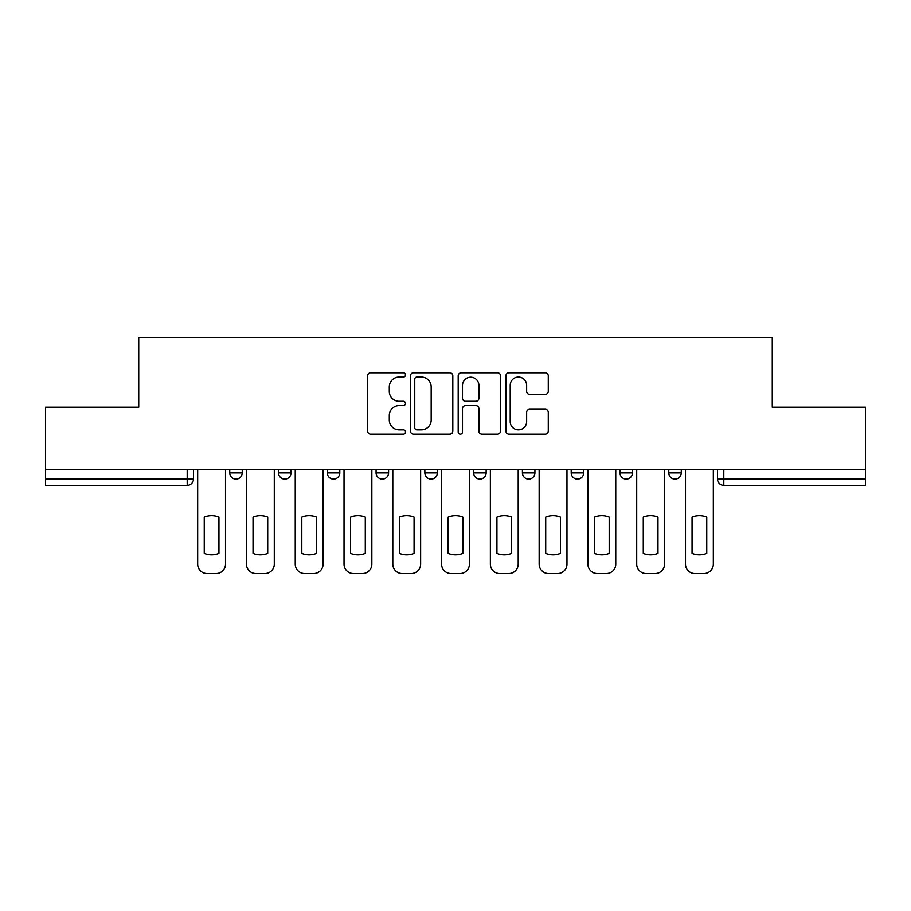 <?xml version="1.0" encoding="UTF-8"?>
<svg xmlns="http://www.w3.org/2000/svg" width="911" height="911" viewBox="0 0 911 911"><rect width="100%" height="100%" fill="white"/><g stroke="black" fill="none" stroke-linecap="round" stroke-linejoin="round"><path stroke-width="1.37" d="M405.475 374.888A2.152 2.152 0 0 0 403.322 372.747L370.709 372.747A3.075 3.075 0 0 0 367.634 375.81L367.634 431.062A3.075 3.075 0 0 0 370.709 434.126L403.322 434.126A2.152 2.152 0 0 0 405.475 431.985A2.152 2.152 0 0 0 403.322 429.833L399.098 429.833A9.827 9.827 0 0 1 389.282 420.005L389.282 415.405A9.827 9.827 0 0 1 399.098 405.589L403.322 405.589A2.152 2.152 0 0 0 405.475 403.436A2.152 2.152 0 0 0 403.322 401.284L399.098 401.284A9.827 9.827 0 0 1 389.282 391.468L389.282 386.856A9.827 9.827 0 0 1 399.098 377.04L403.322 377.04A2.152 2.152 0 0 0 405.475 374.888M668.765 469.416L668.765 472.855L681.269 472.855A6.252 6.252 0 0 1 675.017 479.106A6.252 6.252 0 0 1 668.765 472.855L668.765 469.416M424.856 472.855L424.856 469.416L424.856 472.855A6.252 6.252 0 0 0 431.108 479.106A6.252 6.252 0 0 1 424.856 472.855L437.36 472.855A6.252 6.252 0 0 1 431.108 479.106M327.288 469.416L327.288 472.855L339.803 472.855A6.252 6.252 0 0 1 333.551 479.106A6.252 6.252 0 0 1 327.288 472.855L327.288 469.416M278.515 472.855L278.515 469.416L278.515 472.855A6.252 6.252 0 0 0 284.767 479.106A6.252 6.252 0 0 1 278.515 472.855L291.019 472.855A6.252 6.252 0 0 1 284.767 479.106A6.252 6.252 0 0 0 291.019 472.855A6.252 6.252 0 0 1 284.767 479.106M229.731 472.855L229.731 469.416L229.731 472.855A6.252 6.252 0 0 0 235.983 479.106A6.252 6.252 0 0 1 229.731 472.855L242.235 472.855A6.252 6.252 0 0 1 235.983 479.106A6.252 6.252 0 0 0 242.235 472.855A6.252 6.252 0 0 1 235.983 479.106M545.199 394.383A3.075 3.075 0 0 0 548.274 391.309L548.274 375.81A3.075 3.075 0 0 0 545.199 372.747L508.987 372.747A3.075 3.075 0 0 0 505.912 375.81L505.912 431.062A3.075 3.075 0 0 0 508.987 434.126L545.199 434.126A3.075 3.075 0 0 0 548.274 431.062L548.274 412.341A3.075 3.075 0 0 0 545.199 409.267L529.701 409.267A3.075 3.075 0 0 0 526.638 412.341L526.638 421.622A8.21 8.21 0 0 1 518.427 429.833A8.21 8.21 0 0 1 510.217 421.622L510.217 385.251A8.21 8.21 0 0 1 518.427 377.04A8.21 8.21 0 0 1 526.638 385.251L526.638 391.309A3.075 3.075 0 0 0 529.701 394.383L545.199 394.383M45.55 469.416L45.55 407.183L138.734 407.183L138.734 337.457L772.266 337.457L772.266 407.183L865.45 407.183L865.45 469.416L45.55 469.416L45.55 479.106L193.462 479.106L193.462 469.416M452.813 375.81A3.075 3.075 0 0 0 449.749 372.747L413.526 372.747A3.075 3.075 0 0 0 410.462 375.81L410.462 431.062A3.075 3.075 0 0 0 413.526 434.126L449.749 434.126A3.075 3.075 0 0 0 452.813 431.062L452.813 375.81M461.251 372.747L497.474 372.747A3.075 3.075 0 0 1 500.538 375.81L500.538 431.062A3.075 3.075 0 0 1 497.474 434.126L481.976 434.126A3.075 3.075 0 0 1 478.901 431.062L478.901 408.652A3.075 3.075 0 0 0 475.838 405.589L465.555 405.589A3.075 3.075 0 0 0 462.481 408.652L462.481 431.985A2.152 2.152 0 0 1 460.34 434.126A2.152 2.152 0 0 1 458.187 431.985L458.187 375.81A3.075 3.075 0 0 1 461.251 372.747M717.538 469.416L717.538 479.106L865.45 479.106L865.45 485.358L723.801 485.358A6.252 6.252 0 0 1 717.538 479.106M865.45 469.416L865.45 479.106M193.462 479.106A6.252 6.252 0 0 1 187.199 485.358A6.252 6.252 0 0 0 193.462 479.106A6.252 6.252 0 0 1 187.199 485.358L45.55 485.358L45.55 479.106M681.269 469.416L681.269 472.855L681.269 469.416M632.485 469.416L632.485 472.855A6.252 6.252 0 0 1 626.233 479.106A6.252 6.252 0 0 1 619.981 472.855L632.485 472.855L632.485 469.416M619.981 469.416L619.981 472.855M583.712 469.416L583.712 472.855A6.252 6.252 0 0 1 577.449 479.106A6.252 6.252 0 0 1 571.197 472.855L583.712 472.855M571.197 469.416L571.197 472.855M534.928 469.416L534.928 472.855A6.252 6.252 0 0 1 528.676 479.106A6.252 6.252 0 0 1 522.413 472.855L534.928 472.855M522.413 469.416L522.413 472.855M486.144 469.416L486.144 472.855A6.252 6.252 0 0 1 479.892 479.106A6.252 6.252 0 0 1 473.64 472.855L486.144 472.855A6.252 6.252 0 0 1 479.892 479.106A6.252 6.252 0 0 0 486.144 472.855M473.64 469.416L473.64 472.855M437.36 469.416L437.36 472.855M388.587 469.416L388.587 472.855A6.252 6.252 0 0 1 382.324 479.106A6.252 6.252 0 0 1 376.072 472.855L388.587 472.855A6.252 6.252 0 0 1 382.324 479.106A6.252 6.252 0 0 0 388.587 472.855L388.587 469.416M376.072 469.416L376.072 472.855M339.803 469.416L339.803 472.855L339.803 469.416M291.019 469.416L291.019 472.855L291.019 469.416M242.235 469.416L242.235 472.855L242.235 469.416M416.908 377.04A2.152 2.152 0 0 0 414.756 379.192L414.756 427.68A2.152 2.152 0 0 0 416.908 429.833L421.349 429.833A9.827 9.827 0 0 0 431.176 420.005L431.176 386.856A9.827 9.827 0 0 0 421.349 377.04L416.908 377.04M478.901 385.399A8.21 8.21 0 0 0 470.691 377.188A8.21 8.21 0 0 0 462.481 385.399L462.481 398.221A3.075 3.075 0 0 0 465.555 401.284L475.838 401.284A3.075 3.075 0 0 0 478.901 398.221L478.901 385.399M204.246 517.129L204.246 553.353A19.541 19.541 0 0 0 218.947 553.353A19.541 19.541 0 0 1 204.246 553.353L204.246 517.129A19.541 19.541 0 0 1 218.947 517.129L218.947 553.353L218.947 517.129M197.676 564.16L197.676 469.416L197.676 564.16A9.383 9.383 0 0 0 207.059 573.543L216.123 573.543A9.383 9.383 0 0 0 225.507 564.16L225.507 469.416L225.507 564.16M207.059 573.543L216.123 573.543M253.03 517.129L253.03 553.353A19.541 19.541 0 0 0 267.72 553.353A19.541 19.541 0 0 1 253.03 553.353L253.03 517.129A19.541 19.541 0 0 1 267.72 517.129L267.72 553.353L267.72 517.129M246.46 564.16L246.46 469.416L246.46 564.16A9.383 9.383 0 0 0 255.843 573.543L264.907 573.543A9.383 9.383 0 0 0 274.291 564.16L274.291 469.416L274.291 564.16M301.803 517.129L301.803 553.353A19.541 19.541 0 0 0 316.504 553.353A19.541 19.541 0 0 1 301.803 553.353L301.803 517.129A19.541 19.541 0 0 1 316.504 517.129A19.541 19.541 0 0 0 301.803 517.129M316.504 517.129L316.504 553.353L316.504 517.129M295.244 564.16L295.244 469.416L295.244 564.16A9.383 9.383 0 0 0 304.627 573.543L313.691 573.543A9.383 9.383 0 0 0 323.075 564.16L323.075 469.416L323.075 564.16M255.843 573.543L264.907 573.543M304.627 573.543L313.691 573.543M350.587 517.129L350.587 553.353A19.541 19.541 0 0 0 365.288 553.353A19.541 19.541 0 0 1 350.587 553.353L350.587 517.129A19.541 19.541 0 0 1 365.288 517.129L365.288 553.353L365.288 517.129M344.028 564.16L344.028 469.416L344.028 564.16A9.383 9.383 0 0 0 353.4 573.543L362.476 573.543A9.383 9.383 0 0 0 371.847 564.16L371.847 469.416L371.847 564.16M399.371 517.129L399.371 553.353A19.541 19.541 0 0 0 414.072 553.353A19.541 19.541 0 0 1 399.371 553.353L399.371 517.129A19.541 19.541 0 0 1 414.072 517.129L414.072 553.353L414.072 517.129M392.8 564.16L392.8 469.416L392.8 564.16A9.383 9.383 0 0 0 402.184 573.543L411.248 573.543A9.383 9.383 0 0 0 420.631 564.16L420.631 469.416L420.631 564.16M448.155 517.129L448.155 553.353A19.541 19.541 0 0 0 462.845 553.353A19.541 19.541 0 0 1 448.155 553.353L448.155 517.129A19.541 19.541 0 0 1 462.845 517.129A19.541 19.541 0 0 0 448.155 517.129M462.845 517.129L462.845 553.353L462.845 517.129M441.584 564.16L441.584 469.416L441.584 564.16A9.383 9.383 0 0 0 450.968 573.543L460.032 573.543A9.383 9.383 0 0 0 469.416 564.16L469.416 469.416L469.416 564.16M353.4 573.543L362.476 573.543M402.184 573.543L411.248 573.543M450.968 573.543L460.032 573.543M496.928 517.129L496.928 553.353A19.541 19.541 0 0 0 511.629 553.353A19.541 19.541 0 0 1 496.928 553.353L496.928 517.129A19.541 19.541 0 0 1 511.629 517.129A19.541 19.541 0 0 0 496.928 517.129M511.629 517.129L511.629 553.353L511.629 517.129M490.369 564.16L490.369 469.416L490.369 564.16A9.383 9.383 0 0 0 499.752 573.543L508.816 573.543A9.383 9.383 0 0 0 518.2 564.16L518.2 469.416L518.2 564.16M499.752 573.543L508.816 573.543M545.712 517.129L545.712 553.353A19.541 19.541 0 0 0 560.413 553.353A19.541 19.541 0 0 1 545.712 553.353L545.712 517.129A19.541 19.541 0 0 1 560.413 517.129L560.413 553.353L560.413 517.129M539.153 564.16L539.153 469.416L539.153 564.16A9.383 9.383 0 0 0 548.524 573.543L557.6 573.543A9.383 9.383 0 0 0 566.972 564.16L566.972 469.416L566.972 564.16M548.524 573.543L557.6 573.543M594.496 517.129L594.496 553.353A19.541 19.541 0 0 0 609.197 553.353A19.541 19.541 0 0 1 594.496 553.353L594.496 517.129A19.541 19.541 0 0 1 609.197 517.129A19.541 19.541 0 0 0 594.496 517.129M609.197 517.129L609.197 553.353L609.197 517.129M587.925 564.16L587.925 469.416L587.925 564.16A9.383 9.383 0 0 0 597.309 573.543L606.373 573.543A9.383 9.383 0 0 0 615.756 564.16L615.756 469.416L615.756 564.16M597.309 573.543L606.373 573.543M643.28 517.129L643.28 553.353A19.541 19.541 0 0 0 657.97 553.353A19.541 19.541 0 0 1 643.28 553.353L643.28 517.129A19.541 19.541 0 0 1 657.97 517.129A19.541 19.541 0 0 0 643.28 517.129M657.97 517.129L657.97 553.353L657.97 517.129M636.709 564.16L636.709 469.416L636.709 564.16A9.383 9.383 0 0 0 646.093 573.543L655.157 573.543A9.383 9.383 0 0 0 664.54 564.16L664.54 469.416L664.54 564.16M646.093 573.543L655.157 573.543M692.053 517.129L692.053 553.353A19.541 19.541 0 0 0 706.754 553.353A19.541 19.541 0 0 1 692.053 553.353L692.053 517.129A19.541 19.541 0 0 1 706.754 517.129A19.541 19.541 0 0 0 692.053 517.129M706.754 517.129L706.754 553.353L706.754 517.129M685.493 564.16L685.493 469.416L685.493 564.16A9.383 9.383 0 0 0 694.877 573.543L703.941 573.543A9.383 9.383 0 0 0 713.324 564.16L713.324 469.416L713.324 564.16M694.877 573.543L703.941 573.543M187.199 469.416L187.199 485.358M723.801 469.416L723.801 485.358"/></g></svg>
